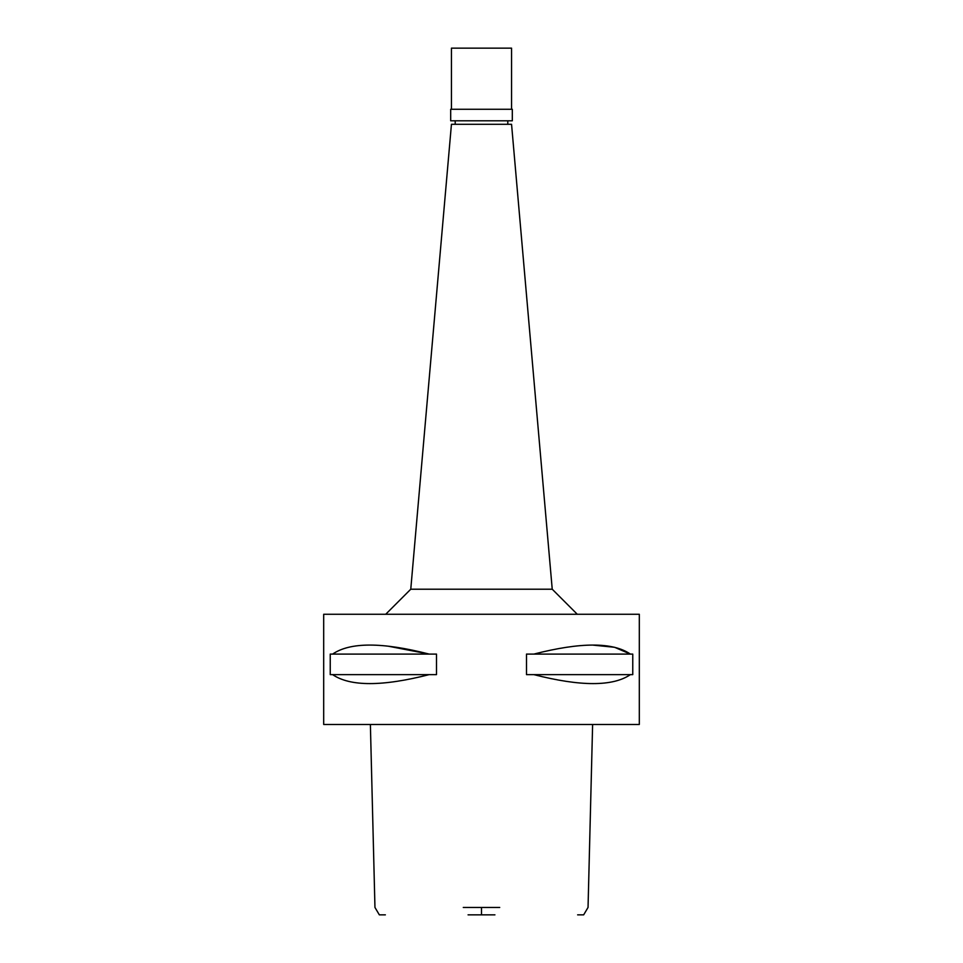 <?xml version="1.0" encoding="UTF-8"?>
<svg xmlns="http://www.w3.org/2000/svg" width="963" height="963" viewBox="0 0 963 963"><rect width="100%" height="100%" fill="white"/><g stroke="black" fill="none" stroke-linecap="round" stroke-linejoin="round"><path stroke-width="1.44" d="M468.066 914.85L494.934 914.85M592.618 724.477L588.044 907.447L583.662 914.85L577.631 914.85M385.369 914.85L379.338 914.85L374.956 907.447L370.382 724.477M463.275 907.447L499.725 907.447M481.5 724.477L639.312 724.477L639.312 614.262L323.688 614.262L323.688 724.477L481.5 724.477M388.197 646.185L429.161 654.094L436.504 654.094L436.504 674.63L429.161 674.63C382.335 686.583 350.147 686.583 332.62 674.63L330.237 674.63L330.237 654.094L429.161 654.094C382.263 642.068 350.087 642.068 332.62 654.094M533.839 674.63L526.496 674.63L526.496 654.094L533.839 654.094C580.737 642.068 612.913 642.068 630.38 654.094L632.763 654.094L632.763 674.63L630.38 674.63C612.853 686.583 580.665 686.583 533.839 674.63L630.38 674.63M593.088 645.126L614.587 647.28L630.38 654.094L533.839 654.094M552.232 589.212L511.558 124.299L451.442 124.299L410.768 589.212L552.232 589.212L577.282 614.262M332.62 674.63L429.161 674.63M481.5 120.796L512.316 120.796L512.316 109.264L450.684 109.264L450.684 120.796L481.5 120.796M511.558 109.264L511.558 48.15L451.442 48.15L451.442 109.264M481.5 907.447L481.5 914.85M410.768 589.212L385.718 614.262M455.198 124.299L455.198 120.796M507.802 124.299L507.802 120.796"/></g></svg>

